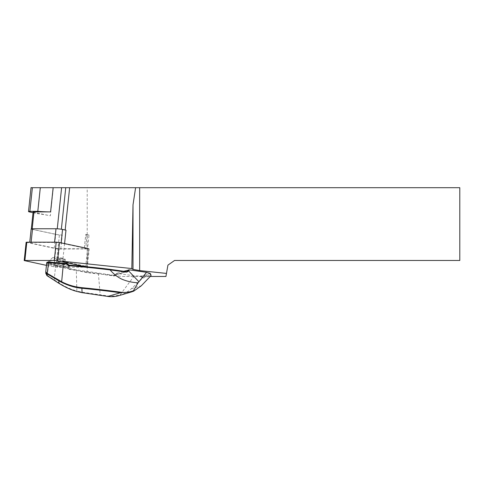 <?xml version="1.0" encoding="UTF-8"?>
<svg xmlns="http://www.w3.org/2000/svg" width="484" height="484" viewBox="0 0 484 484"><rect width="100%" height="100%" fill="white"/><g stroke="black" fill="none" stroke-linecap="round" stroke-linejoin="round"><path stroke-width="0.36" stroke-dasharray="2.42 1.81" d="M84.27 248.74A4.659 0.484 -174 0 0 85.65 248.54A4.659 0.484 -174 0 0 84.307 248.056L61.105 243.149A4.659 0.484 -174 0 0 54.559 242.46L31.097 242.46A4.659 0.484 -174 0 0 29.724 242.659A4.659 0.484 -174 0 0 31.061 243.149L54.262 248.056A4.659 0.484 -174 0 0 60.815 248.74L84.27 248.74L85.722 235.042A4.659 0.484 -174 0 0 87.096 234.843A4.659 0.484 -174 0 0 85.759 234.353L89.014 235.042L85.722 235.042M60.815 248.74L62.261 235.042L59.405 235.042L56.114 266.158L85.728 266.158L89.014 235.042M59.405 235.042L57.771 234.692A4.659 0.484 -174 0 0 62.261 235.042M150.228 276.473L122.64 276.473L87.211 272.728L56.114 266.158M64.566 243.603L62.696 261.287L85.728 266.158M150.197 273.43L147.051 274.361C147.668 274.942 146.513 275.287 143.597 275.378L141.201 276.086L134.28 275.777L116.602 273.375L114.95 274.966A1.458 1.404 -106.4 0 1 113.825 275.342L76.75 269.897A58.969 6.165 -174 0 0 69.279 268.59L68.498 268.184L68.401 264.821M123.602 271.306L116.602 273.375M141.201 276.086L142.943 277.332L145.775 276.497L146.604 275.777L147.408 276.019A10.914 2.583 45.9 0 0 147.051 274.361L147.118 274.918M122.64 276.473L165.933 276.473L167.936 265.117L174.573 260.465L459.8 260.465L459.8 187.701L31.03 187.701M87.211 272.728L87.211 187.701M33.112 212.022A2.91 0.302 -174 0 0 33.947 212.325L50.39 215.803L53.355 187.701M31.17 228.956A4.659 0.484 -174 0 0 32.507 229.446L55.708 234.353A4.659 0.484 -174 0 0 57.771 234.692L32.156 229.283A2.91 0.302 6 0 1 31.321 228.974A2.91 0.302 6 0 1 32.18 228.853L57.257 228.853A2.91 0.302 6 0 1 61.353 229.283L65.177 230.003M65.165 230.088L65.987 230.172M33.039 212.7L37.679 213.68A29.107 3.043 6 0 1 50.39 215.803M40.42 187.701L37.679 213.68M84.307 248.056L85.759 234.353M119.118 295.567A29.107 28.06 73.6 0 0 120.873 294.986C124.969 293.492 128.478 291.398 131.4 288.688L142.853 278.034L151.05 275.62M147.408 276.019L150.984 274.96M142.943 277.332L142.853 278.034M140.07 276.092L142.816 278.064M69.176 265.141L69.279 268.59L68.928 269.243A58.395 6.104 6 0 1 76.327 270.538L76.859 291.011C70.737 289.317 64.795 286.619 59.036 282.922L46.972 275.196L45.817 273.587M56.743 261.56L56.949 259.672A8.44 0.883 -174 0 0 65.298 259.666A8.44 0.883 -174 0 0 65.261 259.569A8.44 0.883 -174 0 0 61.093 258.45L60.893 260.338L59.411 262.842A8.204 0.859 6 0 1 64.584 264.203A8.204 0.859 6 0 1 55.267 264.064L56.743 261.56A8.44 0.883 -174 0 0 65.098 261.566A8.44 0.883 -174 0 0 65.098 261.56A8.44 0.883 -174 0 0 60.893 260.338M56.422 258.97A8.004 0.835 6 0 1 52.496 257.748A8.004 0.835 6 0 1 60.349 257.809A7.859 0.823 6 0 1 64.747 258.94A7.859 0.823 6 0 1 56.422 258.97L56.41 259.466L56.949 259.672M61.093 258.45L60.554 258.244L56.41 259.466M59.387 262.891L59.508 263.429L58.564 263.308L58.491 262.776L59.387 262.891L59.508 263.429L58.576 263.302C51.649 262.655 48.17 262.503 48.128 262.854L48.406 261.662L54.783 259.878L54.347 263.998A8.149 0.853 6 0 1 48.315 262.528A8.149 0.853 6 0 1 58.491 262.776L58.927 258.656M66.889 263.496L66.75 266.738A58.842 6.153 -174 0 0 55.69 265.141L47.414 263.907L47.359 262.147L46.718 262.661L46.773 264.421L55.478 265.813A58.261 6.092 6 0 1 66.477 267.398L68.928 269.243M76.75 269.897L76.327 270.538L113.619 275.959A2.039 1.966 73.6 0 0 115.192 275.438L117.182 273.514M134.28 275.777L120.371 294.538A28.52 27.503 -106.4 0 1 107.75 295.906L81.766 292.136L76.859 291.017L77.125 291.525M60.554 258.244L60.349 257.809M67.833 268.693L68.498 268.184L66.986 266.757M120.873 294.986L120.371 294.538M66.75 266.738L66.477 267.398M47.214 275.801L48.709 264.216M45.78 271.663L46.773 264.421L47.414 263.907M46.924 275.614L46.972 275.196M58.576 263.302A8.73 0.914 -174 0 0 47.964 262.848A8.73 0.914 -174 0 0 54.135 264.615L54.347 263.998L55.243 264.113L55.067 264.736A8.785 0.92 -174 0 0 64.802 265.081A8.785 0.92 -174 0 0 59.508 263.429M26.13 242.284L55.866 248.673L59.139 249.018L89.213 248.915L87.283 267.192L86.618 266.95L88.548 248.673L89.213 248.915M87.283 267.192L57.209 267.295L46.434 265.365M84.652 266.533L86.618 266.95M32.156 229.283L33.947 212.325M29.845 212.028L32.416 187.701M131.4 288.688L141.322 285.766M145.775 276.497A10.914 2.583 45.9 0 1 143.597 275.378M113.619 275.959L113.825 275.342L126.185 271.699M115.192 275.438L114.95 274.966L126.094 271.681M55.69 265.141L54.148 280.242M98.367 273.291L100.242 295.434M54.135 264.615L55.067 264.736M107.75 295.906L107.841 296.438M81.766 292.136L82.032 292.657M58.927 283.328L59.036 282.922M54.262 248.056L55.708 234.353M31.061 243.149L32.507 229.446M24.872 260.809L26.801 242.526M53.936 266.95L55.866 248.673M57.209 267.295L59.139 249.018M86.6 267.295L88.53 249.018M146.954 274.458L147.124 274.918M126.699 271.669L114.393 275.299M65.298 259.666L64.693 264.603L59.484 263.429M52.496 257.748L48.406 261.656M64.747 258.94L65.261 259.569M29.772 242.181L29.724 242.659M87.096 234.843L85.65 248.54"/><path stroke-width="0.73" d="M150.228 276.473L165.933 276.473L166.472 273.418L139.652 270.58L133.009 269.388L133.009 204.847L131.829 268.553L133.009 269.388M62.696 261.287L131.829 268.553M45.829 273.248L46.924 275.614L58.927 283.328L58.854 280.805L46.863 273.726L45.78 271.663L46.912 273.194L61.728 281.791C68.062 285.016 74.79 286.982 81.917 287.678A107.152 11.199 6 0 1 120.564 292.185C125.035 292.808 129.331 292.324 133.457 290.727L133.772 291.12L141.322 285.766L151.05 275.62L150.984 274.96L150.197 273.43L146.549 272.329L129.53 269.872L123.602 271.306M65.177 230.003L69.648 187.701L459.8 187.701L459.8 260.465L174.573 260.465L167.936 265.117L166.472 273.418M31.03 187.701L40.299 187.701L37.8 211.339A29.107 3.043 6 0 0 50.59 211.895L33.971 211.895A2.91 0.302 -174 0 0 33.112 212.022L31.333 228.853M40.299 187.701L69.648 187.701M139.652 187.701L139.652 270.58M135.605 187.701L133.009 204.847M64.566 243.603L65.987 230.172L62.551 229.446A4.659 0.484 -174 0 0 56.005 228.757L32.543 228.757A4.659 0.484 -174 0 0 31.17 228.956L29.772 242.181M37.8 211.339L29.881 211.339A4.659 0.484 -174 0 0 28.508 211.538A4.659 0.484 -174 0 0 29.845 212.028L33.039 212.7M146.549 272.329L138.103 282.747C132.646 282.602 127.238 281.416 121.877 279.183C117.382 277.017 113.462 273.926 110.122 269.915A108.96 11.386 -174 0 0 68.988 265.698L66.502 264.028A109.088 11.404 -174 0 0 63.198 263.774L46.718 262.661L45.78 271.663L46.718 262.661M133.457 290.727L138.103 282.747M151.05 275.602L149.84 273.236M129.53 269.872A58.207 6.957 -42.4 0 0 128.78 270.653A87.314 10.436 137.6 0 1 127.843 271.639L126.366 272.135L110.122 269.915M66.889 263.502L69.176 265.141A108.38 11.326 6 0 1 109.989 269.328L126.645 271.681M126.366 272.135L126.185 271.699L127.207 271.355A86.733 10.364 -42.4 0 0 128.139 270.381A58.794 7.024 137.6 0 1 128.683 269.812M58.927 283.328C65.346 287.308 71.414 290.043 77.125 291.525L82.032 292.657L107.841 296.438A29.107 28.06 73.6 0 0 119.118 295.567L131.406 291.943L120.341 292.753A106.571 11.138 -174 0 0 81.905 288.27L82.032 292.651M133.772 291.12L131.406 291.949M46.724 262.643L47.371 262.122L48.642 262.104L63.416 263.223A108.507 11.344 6 0 1 66.822 263.49M81.917 287.678L81.905 288.27C75.492 287.78 68.728 285.796 61.607 282.323L58.854 280.805L59 280.284M45.817 273.587L45.78 271.663M47.154 273.89L48.642 262.104M66.502 264.028L66.774 263.484M67.881 265.226L68.401 264.821M68.988 265.698L69.176 265.141M109.989 269.328L110.642 269.884M126.094 271.681L127.843 271.639M46.912 273.194L46.924 275.614M26.82 242.181L26.13 242.284L24.2 260.561L24.89 260.465L26.82 242.181L56.205 242.181L59.484 242.526L88.548 248.673M46.434 265.365L24.2 260.561M24.89 260.465L54.275 260.465L57.548 260.809L84.652 266.533M32.186 228.763L33.971 211.895M61.607 187.701L57.263 228.799M50.59 211.895L53.149 187.701M65.745 187.701L61.359 229.228M29.881 211.339L32.38 187.701M63.416 263.223L61.607 282.323M128.139 270.381L138.987 281.833M107.841 296.438L120.341 292.753L120.564 292.185M31.127 242.181L32.543 228.757M54.583 242.181L56.005 228.757M61.135 242.877L62.551 229.446M57.548 260.809L59.484 242.526M54.275 260.465L56.205 242.181M28.508 211.538L31.043 187.562"/></g></svg>

